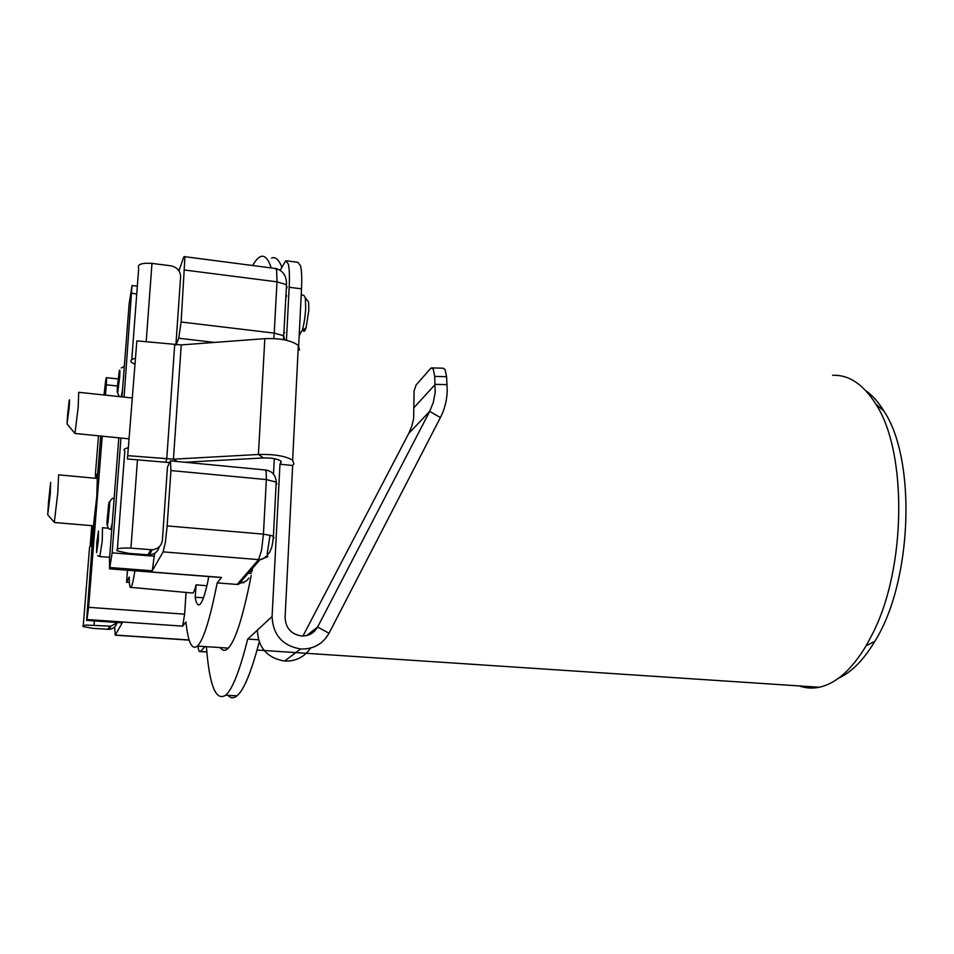 <?xml version="1.0" encoding="UTF-8"?>
<svg xmlns="http://www.w3.org/2000/svg" width="954" height="954" viewBox="0 0 954 954"><rect width="100%" height="100%" fill="white"/><g stroke="black" fill="none" stroke-linecap="round" stroke-linejoin="round"><path stroke-width="1.43" d="M134.896 570.814C133.405 580.39 132.105 585.911 130.984 587.366C129.875 588.403 129.291 584.969 129.243 577.039L126.56 582.238L127.454 570.23M122.291 622.843L86.623 620.374L122.291 622.843L115.184 635.173L114.683 626.909M146.177 341.842L151.972 263.387L170.849 265.808C177.146 267.215 180.401 270.9 180.616 276.851L175.906 344.907M176.132 344.931L178.708 338.241L214.602 342.426M178.958 270.805L183.383 257.985L184.098 256.602L184.861 258.307L181.129 322.011L178.708 338.241M276.076 484.847L276.827 483.857L276.219 482.128L266.357 479.576L170.945 470.549L170.456 460.854L167.463 467.066L162.418 540.083C161.536 545.795 158.137 549.027 152.223 549.778L130.948 548.145L137.459 459.864M154.643 553.308L152.223 570.814L163.134 551.865L258.606 559.616L237.152 584.444L217.178 582.906C210.011 619.206 203.417 640.265 197.395 646.085C191.933 650.413 188.105 642.4 185.923 622.056L182.643 626.146L184.635 614.173L88.591 607.328L102.221 436.181M170.945 470.549L167.141 525.904L165.352 542.456L163.134 551.865M284.018 332.922L284.721 332.552M301.202 294.965L303.777 295.287L305.375 297.994L305.674 308.38C305.161 317.074 304.016 324.432 302.251 330.442L299.353 334.675M285.842 297.91L286.641 295.561M124.092 397.102L132.022 285.532L129.16 303.587L121.981 396.876M118.821 437.826L109.495 558.961L109.555 568.834L221.006 577.504M86.623 620.374L86.993 619.516L182.643 626.146M221.447 577.54L217.178 582.906M208.664 576.55L208.067 580.437C205.205 593.877 202.522 601.831 200.042 604.299C197.943 606.124 196.333 603.787 195.188 597.276L196.107 584.802C194.938 589.477 193.853 592.231 192.851 593.066L191.706 592.959M186.042 592.446L184.635 614.173M126.56 582.238L129.398 582.453M105.477 395.135L106.299 384.808L117.437 386M799.321 685.938C805.701 688.204 812.331 688.645 819.212 687.25L820.917 686.856C837.028 682.706 852.113 669.004 866.137 645.751L872.791 633.289C906.455 567.57 907.29 451.6 875.844 404.126C863.251 384.2 848.833 374.6 832.603 375.316M251.82 571.219L252.309 568.548M248.922 578.088L246.418 580.914L237.152 584.444M106.299 384.808L106.609 378.798L106.407 377.653L105.811 379.597L103.998 394.98M838.566 678.199C851.564 672.224 863.644 659.953 874.806 641.374C912.358 581.857 916.663 459.745 883.929 411.067C878.467 402.159 872.421 395.35 865.791 390.651M302.812 328.486C303.467 332.433 304.553 332.219 306.079 327.818L308.834 310.217L308.583 301.905L306.973 299.938M284.268 339.815L284.399 338.634L283.779 339.719M252.536 568.286L252.047 570.957M221.555 577.432L109.615 568.715L112.143 552.831L120.955 438.029M67.233 424.16L74.949 433.474L78.204 407.06L78.705 392.297M86.587 620.434L93.862 521.933L96.795 496.569L97.332 478.455L58.766 474.842M88.591 607.328L86.993 619.516M100.719 436.026L97.332 478.455M58.611 474.83L57.765 493.075L54.295 522.494L93.552 525.821M48.523 501.947L50.657 482.342L50.264 494.053L47.712 514.766L48.523 501.947M67.543 415.479L69.117 401.193C69.737 397.878 69.714 400.322 69.07 408.527L67.03 423.922L67.543 415.479M117.437 622.568L110.855 626.194L86.444 625.085C83.368 625.371 82.282 625.872 83.189 626.563L92.514 628.316L109.138 629.366C113.025 628.913 115.601 626.897 116.853 623.308M280.285 270.03L285.771 260.728L288.358 264.139C289.42 268.885 289.694 276.6 289.181 287.273L286.438 340.28M252.643 265.522C255.386 260.621 258.033 257.652 260.585 256.602C264.64 254.945 268.193 258.725 271.234 267.931M205.015 646.585L200.28 651.558C199.219 652.309 198.444 650.497 197.979 646.12M257.365 630.2L247.706 639.061C239.788 670.602 232.442 689.313 225.681 695.192C215.807 701.595 209.379 685.425 206.422 646.681M257.294 630.2L257.365 630.129C258.164 647.706 267.227 658.021 284.554 661.062C295.668 661.468 304.326 657.139 310.527 648.088M281.191 461.509L279.975 464.252L272.081 616.534C272.963 634.947 282.467 645.763 300.617 648.994C313.317 649.376 322.786 644.129 329.023 633.265L440.402 417.554C444.671 409.194 446.949 400.239 447.223 390.675L446.579 376.687L445.053 369.46L443.026 368.196L432.234 367.91M274.311 458.659L273.5 474.102M251.2 575.5C242.853 617.977 234.922 642.471 227.398 648.982C224.727 651.129 222.33 650.664 220.231 647.599M130.948 548.145C120.013 547.668 115.446 548.574 117.247 550.875L128.456 553.332L149.444 554.918C154.643 554.346 157.935 551.627 159.294 546.749M96.652 476.583L96.509 478.336M92.717 525.749L91.143 545.378M95.758 476.118L95.591 478.24M91.799 525.666L90.189 545.652M299.52 350.035L298.352 345.42C291.328 340.363 280.154 338.11 264.83 338.658L181.236 344.919L136.863 340.864L127.442 458.993L136.863 340.864M440.402 417.554L429.694 411.401L433.319 402.326L435.155 392.643L434.738 376.401L433.247 369.15L431.268 367.886L430.719 368.339L416.039 385.082L414.096 390.83L413.642 418.544L411.794 426.199L408.753 433.414L429.694 411.401L317.61 627.028C314.093 633.134 308.774 636.127 301.655 635.996C291.161 634.279 285.651 628.114 285.091 617.465L292.663 465.48L293.868 463.894L292.639 460.138C285.425 455.988 274.025 454.104 258.427 454.474L173.437 459.184L128.206 455.678M169.585 462.583L127.442 458.993M281.132 462.642L280.512 460.794C276.898 458.719 271.21 457.777 263.423 457.956L258.427 454.474L264.83 338.658M184.957 462.249L263.423 457.956M286.832 260.871L297.839 262.314L300.546 265.737C301.679 270.483 302.001 278.186 301.512 288.835L298.674 345.742M408.753 433.414L302.955 636.032M247.706 639.061L258.474 639.788M276.123 484.787L276.028 485.765M270.03 535.17L267.192 553.642M271.532 258.045C275.36 256.578 278.795 259.571 281.812 267.013M259.214 641.994C251.26 672.2 243.854 690.147 236.997 695.848C233.658 698.566 230.653 698.388 227.982 695.323M279.975 464.252L292.663 465.48M134.597 364.142L131.557 362.389C129.982 360.636 131.139 359.312 135.027 358.406M151.972 263.387C141.526 262.755 137.102 264.389 138.7 268.289L131.759 359.61M128.289 447.796C124.354 448.547 123.197 449.668 124.819 451.159L117.39 548.991M92.001 545.223L89.569 547.012L83.26 625.693M97.451 476.905L95.293 475.736L97.713 473.613M102.495 527.705L102.245 541.061L99.836 556.564M98.477 530.996L98.262 541.025L96.592 552.688L96.807 542.635L98.477 530.996M112.238 523.341L110.736 529.315M109.579 502.448C110.974 499.371 112.322 497.976 113.609 498.274L114.051 499.836M108.565 504.893C109.34 500.552 109.686 500.743 109.603 505.453L108.017 522.088C107.242 526.369 106.908 526.119 107.003 521.373L108.565 504.893M122.482 390.305L121.241 396.804M121.277 367.982L123.853 366.67L124.223 367.743M119.345 370.748C119.954 368.924 120.049 371.166 119.632 377.474L117.747 392.285C117.151 394.002 117.068 391.736 117.485 385.476L119.345 370.748M189.142 639.955L115.243 635.066M251.248 573.461L246.967 573.092M248.326 571.518L251.689 571.84M196.107 584.802L206.887 585.768M243.902 582.763L238.882 582.441M203.476 597.753L195.188 597.276M167.141 525.904L263.423 534.145L266.357 479.576L266.178 471.681L265.093 469.964L170.778 460.889M181.129 322.011L274.227 333.113L273.75 338.563M284.399 338.634L283.839 336.368L282.384 335.355L274.227 333.113L276.982 281.835L285.067 284.244L286.498 285.341L287.047 287.774M184.694 270.042L276.982 281.835L276.636 270.22L275.372 268.468L184.444 256.65M265.57 469.988C272.188 471.037 275.742 475.08 276.219 482.128L273.393 536.422C272.379 546.582 271.687 547.954 269.66 552.104C266.404 556.862 263.185 559.378 260.025 559.664L258.606 559.616L261.527 550.422L263.423 534.145L271.878 535.719L273.393 536.422L274.013 537.937M154.441 556.242L112.143 552.831M132.046 293.355L136.756 293.939M152.223 570.814L110.139 567.535M238.488 584.456L260.025 559.664L267.859 556.659M94.052 625.12L94.374 620.982M272.081 616.534L257.365 630.129M177.229 461.509L173.437 459.184L181.236 344.919M165.71 462.32L166.747 459.053L174.677 344.799M434.738 376.401L446.579 376.687M414.167 407.465L435.251 384.367L447.104 384.641M289.181 287.273L301.512 288.835M200.447 651.403L206.851 651.82M306.604 635.579L317.61 627.028L329.023 633.265M147.977 554.906L150.744 549.754M109.686 626.194L107.981 629.366M97.642 555.55L99.538 556.552L109.627 557.315M102.674 527.753L108.422 528.242M107.349 525.022C107.719 528.039 108.935 529.47 110.974 529.303L111.773 529.375M117.58 392.798L119.226 396.59M299.234 334.651L299.973 334.747M819.212 687.25L257.067 650.032M228.328 648.124L197.395 646.085M130.984 587.366L192.851 593.066M883.929 411.067L875.844 404.126M874.806 641.374L866.137 645.751M308.583 301.905L305.375 297.994M306.079 327.818L302.251 330.442M283.493 339.672L286.498 285.341C286.856 276.302 283.314 270.686 275.861 268.515M128.957 438.828L74.949 433.474M132.046 397.949L78.896 392.321M132.165 285.556L137.34 286.2M106.502 377.665L118.093 378.929M115.184 635.173L189.19 640.122M47.879 514.957L54.08 522.041M298.352 345.42L292.639 460.138M200.28 651.558L206.863 651.987M284.554 661.062L300.617 648.994M225.681 695.192L236.997 695.848M149.444 554.918L152.223 549.778M95.388 474.424L98.489 435.811M110.855 626.194L109.138 629.378"/></g></svg>
